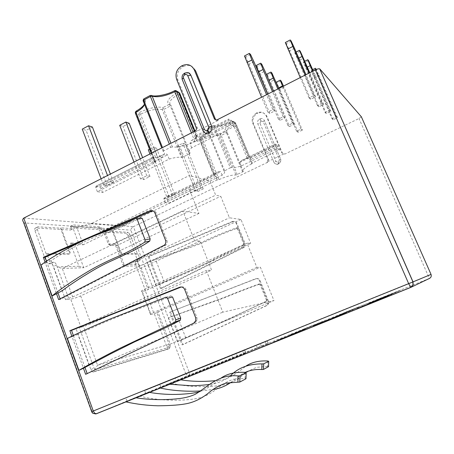 <?xml version="1.0" encoding="UTF-8"?>
<svg xmlns="http://www.w3.org/2000/svg" width="454" height="454" viewBox="0 0 454 454"><rect width="100%" height="100%" fill="white"/><g stroke="black" fill="none" stroke-linecap="round" stroke-linejoin="round"><path stroke-width="0.34" stroke-dasharray="2.27 1.7" d="M268.598 159.825L267.917 159.524L266.958 162.021L284.198 153.758L281.786 152.862L266.339 116.207C264.222 112.342 261.073 111.213 256.902 112.825L257.611 113.273L257.168 113.494C253.36 115.895 252.101 119.209 253.394 123.443L268.598 159.825L267.644 162.316L133.385 226.659L189.097 372.098C189.647 373.721 189.636 374.749 189.063 375.174L187.071 375.083L185.652 373.494L431.039 274.409M91.674 411.636L92.06 411.477C92.792 413.191 93.978 414.02 95.618 413.963M191.662 147.794L189.959 143.566L232.448 122.16L234.219 126.45L191.662 147.794C188.853 150.348 188.331 152.113 190.095 153.077L189.517 153.81L183.007 157.061L181.373 157.43C178.706 156.925 174.637 157.47 169.166 159.076L102.53 192.502L97.366 191.662L155.16 162.583L154.683 162.316L155.364 161.545C163.463 157.016 166.113 153.707 163.309 151.625L163.769 150.802L170.642 147.323L169.359 144.094M251.641 163.894C244.587 167.617 241.812 170.165 243.31 171.538L236.012 175.04C232.369 174.711 226.705 176.231 219.021 179.614L217.091 179.949L168.769 203.244L165.262 202.677L222.142 175.199C224.639 173.235 225.269 171.89 224.021 171.175L230.28 167.821L213.176 125.639C217.472 126.558 223.799 125.122 232.159 121.32L234.043 122.325C226.557 126.547 223.726 129.628 225.542 131.575L220.519 134.089C216.433 133.289 210.27 134.736 202.041 138.436L199.942 137.568C207.279 133.459 209.947 130.366 207.932 128.295L213.176 125.639L214.072 125.565L213.147 125.616L207.864 128.289L207.257 130.003C209.129 131.91 206.666 134.753 199.879 138.555L199.885 137.556L199.198 138.464L199.647 139.52L201.497 140.133L202.041 138.436L202.876 139.781C210.463 136.37 216.149 135.031 219.929 135.752L220.519 134.089L221.212 135.474L226.569 132.795L225.542 131.575L227.108 132.159C225.445 130.366 228.073 127.529 234.985 123.647L234.043 122.325L235.677 122.949L235.093 122.415L232.749 121.178L232.125 121.303L232.3 122.222C224.56 125.735 218.709 127.069 214.748 126.223L214.237 125.627C217.352 126.484 223.317 125.043 232.125 121.303L232.749 121.178L235.093 122.415L250.699 159.558L278.013 146.347L279.494 149.865L252.146 163.048L252.373 163.264L235.677 122.949L234.985 123.647L251.641 163.894L252.373 163.264M361.344 116.769L359.012 118.528L284.828 154.082L282.428 153.185L267.026 116.644C264.909 112.791 261.771 111.667 257.611 113.273M182.133 65.677L183.393 66.477L182.826 66.783C177.911 70.081 176.277 74.524 177.928 80.12L197.439 128.261C197.859 129.685 197.445 130.803 196.196 131.598L218.505 120.27C217.12 120.809 216.081 120.429 215.389 119.124M314.072 95.391L315.575 96.827L310.604 99.301L309.055 97.888L314.072 95.391L305.241 75.041M272.86 109.618L274.761 110.935L269.818 113.404L267.877 112.11L272.86 109.618L266.549 94.704M280.152 120.293L278.393 119.118L283.148 116.763L284.868 117.955L280.152 120.293L260.301 73.48L264.932 71.079M289.516 126.53L287.921 125.469L292.472 123.238L294.027 124.322L289.516 126.53L270.493 81.828L274.925 79.552M302.37 130.111L298.04 132.216L296.587 131.246L300.951 129.123L302.37 130.111L283.495 86.095M325.058 112.45L329.638 110.209L330.875 111.389L326.335 113.608L325.058 112.45L303.306 61.999L304.793 61.233M331.993 118.755L336.374 116.627L337.509 117.705L333.157 119.811L331.993 118.755L311.109 70.449L312.681 69.649M109.919 181.731L113.579 182.446L107.195 185.663L103.478 184.982L109.919 181.731L107.541 175.505M172.151 193.841L174.694 194.335L169.223 196.985L166.641 196.514L172.151 193.841L153.719 147.056L156.38 147.925L151.006 150.666L148.305 149.82M195.566 191.003L200.963 188.404L203.188 188.926L197.831 191.503L195.566 191.003L177.559 145.91L182.86 143.226L185.204 144.1L179.943 146.756L177.559 145.91M140.519 178.865L146.801 175.726L149.973 176.47L143.736 179.574L140.519 178.865L133.992 162.067M234.219 126.45L230.649 124.6L197.445 141.308L195.708 137L195.753 135.752L197.257 136.609L195.01 131.058M170.642 147.323L172.401 146.937C177.883 147.72 185.397 145.944 194.942 141.614L197.445 141.308M279.494 149.865L277.122 148.64L241.21 165.982C236.801 167.35 233.611 167.855 231.636 167.486L230.28 167.821M322.232 103.166L323.6 104.465L318.85 106.798L317.448 105.527L322.232 103.166L309.146 73.06M323.6 104.465L309.793 72.731M318.85 106.798L298.806 60.592L303.465 58.186M300.281 51.268L295.628 53.685L298.806 60.592M317.448 105.527L294.748 52.732L296.127 52.017M295.628 53.685L294.748 52.732M291.162 41.019L286.292 43.578L285.322 42.528M308.561 60.575L304.106 62.868L303.306 61.999M316.12 69.065L311.841 71.238L311.109 70.449M281.1 80.92L276.849 83.093L276.089 82.276M271.85 72.901L267.417 75.188L266.441 74.371M261.697 64.099L257.072 66.511L255.999 65.614M250.512 54.395L245.671 56.954L244.485 55.961M294.51 48.289L289.635 50.837L286.292 43.578M310.604 99.301L289.635 50.837M309.055 97.888L300.264 77.572M315.575 96.827L305.962 74.677M297.245 58.929L298.783 58.135M311.597 67.175L307.137 69.451L304.106 62.868M326.335 113.608L307.137 69.451M305.718 67.941L307.347 67.107M329.638 110.209L312.664 71.272M330.875 111.389L313.254 70.972M337.509 117.705L316.302 69.468M319.014 75.37L314.736 77.532L311.841 71.238M333.157 119.811L314.736 77.532M313.436 76.153L317.749 73.968L315.961 69.615M336.374 116.627L317.749 73.968M284.039 87.276L279.783 89.438L276.849 83.093M298.04 132.216L279.783 89.438M296.587 131.246L275.958 82.344M278.194 88.138L278.523 87.974M300.951 129.123L282.711 86.493M267.417 75.188L270.493 81.828M287.921 125.469L267.446 76.998M292.472 123.238L277.854 88.961M294.027 124.322L278.75 88.507M257.072 66.511L260.301 73.48M278.393 119.118L267.781 94.08M283.148 116.763L272.491 91.685M284.868 117.955L273.484 91.18M253.917 61.738L249.07 64.281L245.671 56.954M269.818 113.404L249.07 64.281M267.877 112.11L261.595 97.224M274.761 110.935L267.644 94.148M107.195 185.663L86.129 130.355L82.253 129.14M92.383 127.018L86.129 130.355M113.579 182.446L110.373 174.064M103.478 184.982L101.117 178.774M149.531 149.196L153.719 147.056M129.186 123.284L123.079 126.501L119.703 125.298M169.223 196.985L151.006 150.666M174.694 194.335L156.38 147.925M166.641 196.514L149.933 153.963M203.188 188.926L185.204 144.1M200.963 188.404L182.86 143.226M197.831 191.503L179.943 146.756M149.973 176.47L142.63 157.68M146.801 175.726L140.235 158.894M143.736 179.574L123.079 126.501M183.007 157.061L162.997 107.598C157.226 106.259 149.355 107.882 139.378 112.467L136.223 111.162C144.854 105.958 147.454 101.861 144.02 98.858L150.314 95.499C156.477 97.048 164.637 95.448 174.784 90.709L177.627 92.23C168.803 97.604 165.92 101.679 168.979 104.448L162.997 107.598L162.294 109.641L181.373 157.43M97.366 191.662L95.794 187.502L95.964 186.242L153.509 157.158L155.694 157.606L157.447 157.158L140.507 114.164L139.378 112.467L138.754 114.561L140.507 114.164C149.701 109.936 156.965 108.427 162.294 109.641L163.939 109.335L170.324 105.981L168.979 104.448L170.852 105.146C168.054 102.593 170.727 98.841 178.882 93.899L177.627 92.23L179.608 92.974L178.882 93.899L196.486 137.443L197.257 136.609M155.143 162.572L135.865 113.534L135.377 113.188L135.275 112.558L136.223 111.162L135.871 111.309M224.582 170.585L207.784 129.345L207.864 128.289L207.257 130.003L210.497 127.886L214.748 126.223L231.636 167.486M214.299 174.171L213.641 174.773L199.255 139.219L199.879 138.555L214.299 174.171L218.885 171.521L220.718 171.703L222.142 175.199M217.091 179.949L215.695 176.498L214.731 175.255L213.641 174.773M165.262 202.677L163.917 199.244L163.951 198.188L166.493 198.636L167.435 199.851L168.769 203.244M277.178 144.991L249.91 158.208L248.554 157.839L247.18 158.213L241.619 160.506L275.47 144.077L277.178 144.991L278.013 146.347M241.21 165.982L239.763 162.464L241.619 160.506M277.122 148.64L275.47 144.077M230.649 124.6L228.737 119.067L231.347 120.458L232.448 122.16M155.16 162.583L153.497 158.338L153.509 157.158M96.015 186.248L99.721 186.9L100.975 188.393L102.53 192.502M169.166 159.076L167.503 154.876C166.902 153.997 165.761 153.844 164.081 154.411L157.447 157.158M196.486 137.443L191.1 140.774L189.959 143.566M161.777 147.947L143.197 100.987L144.02 98.858L143.572 99.085M150.155 95.499L151.454 95.408M174.58 90.738L175.834 90.59M252.146 163.048L250.699 159.558M188.841 72.992L184.721 73.264C182.326 74.859 181.526 77.021 182.332 79.745L203.636 131.756M45.082 262.106L45.44 263.093L40.968 265.022M71.868 336.221L72.027 336.658L67.43 338.463M347.968 311.228L367.905 303.272L345.783 312.176M344.944 312.539L348.91 310.962M352.497 309.645L338.996 315.104L352.588 309.605M337.697 315.672L359.228 307.086L336.959 315.995M344.529 313.129L331.755 318.243L344.518 313.135M329.729 319.128L352.985 309.827L333.134 317.811M338.485 315.558L323.895 321.648L338.548 315.7M334.694 317.204L319.627 323.322L334.757 317.352M326.063 320.989L343.871 313.833L325.314 321.319M314.191 325.859L336.136 317.227L307.812 328.622L335.608 317.289L314.128 325.705L340.767 315.008L326.92 320.825M326.852 320.666L313.271 326.261M331.596 319.083L304.214 329.99M304.532 330.047L329.979 319.792M306.558 328.004L325.365 320.507L303.613 329.258M320.581 322.556L298.426 331.471M303.817 329.292L318.333 323.543L303.874 329.428M292.495 334.019L295.174 332.947M284.732 337.311L305.326 329.122L280.998 338.905M301.791 330.557L277.292 340.313L300.066 331.301M274.993 341.465L297.109 332.657L273.807 341.964M288.313 336.425L262.089 346.969M397.852 291.36L400.797 290.168M375.821 300.304L398.533 291.241L375.276 300.548M372.859 301.626L395.916 292.433L370.873 302.506M371.117 302.438L372.859 301.757M376.292 300.474L391.717 294.368L376.355 300.622M362.808 306.081L388.039 296.031L362.116 306.388M383.216 298.034L357.207 308.391L382.194 298.499M125.276 401.739L245.915 353.042L125.276 401.739L125.826 401.864M158.934 387.722L268.337 343.559L158.934 387.722L160.279 388.017M273.841 162.112L257.793 123.806C257.168 121.751 257.776 120.145 259.626 118.988L259.819 118.891C261.765 118.136 263.258 118.636 264.307 120.395L280.515 158.923C281.157 161.011 280.538 162.623 278.654 163.763L278.455 163.854C276.832 164.507 275.447 164.195 274.307 162.918L273.841 162.112L276.004 161.539L259.966 123.295L257.793 123.806M177.696 341.72L168.519 317.749L172.151 316.359L170.426 311.864L256.209 278.728C257.917 278.257 259.194 278.835 260.034 280.476L268.524 301.416L268.643 303.544L267.031 305.457L182.996 344.603L181.248 340.057L177.696 341.72L226.699 320.11C237.686 315.263 241.744 312.522 265.817 301.74L267.037 299.595L260.948 284.579L259.665 283.807L258.803 284.408C233.657 293.556 229.338 296.099 218.113 300.071L168.519 317.749M156.25 285.725L147.278 262.316L150.836 260.846L149.15 256.459L233.146 221.626C234.797 221.143 236.029 221.694 236.84 223.266L245.126 243.702L244.371 247.231L161.431 288.438L159.723 283.994L156.25 285.725C176.776 277.468 197.297 268.257 204.816 264.722C215.707 260.017 219.293 256.232 243.077 245.569L244.144 243.117L238.202 228.453L236.67 227.749L236.222 228.64L237.743 229.338L243.707 244.053L243.077 245.569M257.168 113.494L256.459 113.046L256.902 112.825M256.459 113.046C252.634 115.458 251.374 118.783 252.674 123.028L267.917 159.524M183.393 66.477C188.768 64.224 192.814 65.631 195.538 70.705M23.761 218.079L133.385 226.659C131.813 227.709 130.973 228.873 130.86 230.144L185.652 373.494L92.06 411.477L24.181 222.92L130.86 230.144M23.404 221.944L24.181 222.92M65.529 299.68L68.611 298.261L56.523 265.022C55.814 263.331 54.923 262.412 53.861 262.264L50.808 263.729C51.875 263.876 52.766 264.79 53.481 266.475L65.529 299.68L70.705 299.107L80.925 327.192L75.852 328.129L90.879 369.545C91.521 371.111 92.31 371.94 93.246 372.03L166.834 349.591C167.384 349.268 167.418 348.388 166.941 346.958L154.298 313.725L150.921 314.344L142.142 291.218L145.592 290.832L149.201 288.863L250.693 243.378L247.038 243.213L256.862 267.406L260.38 267.196L273.955 300.582L222.795 312.159L206.332 270.476L211.604 270.158L200.089 241.08L194.624 240.83L182.888 211.116L198.948 213.42L189.352 189.318L195.475 190.674L189.42 175.511L209.969 181.038L215.661 195.146L220.735 196.27L229.435 217.795L240.966 219.452L250.693 243.378M135.4 264.052C134.946 262.69 135.02 261.93 135.615 261.776L137.029 261.742C137.613 261.583 137.681 260.834 137.233 259.489L128.096 235.53L130.099 234.576L137.534 254.053L121.695 254.058L120.673 252.895L121.201 252.651L122.222 253.814L138.039 253.814L139.758 258.32C140.212 259.665 140.144 260.414 139.565 260.568L138.158 260.596C137.568 260.749 137.5 261.51 137.954 262.872L135.4 264.052L145.592 290.832M128.096 235.53L126.172 233.265L128.181 232.306L112.524 231.353L120.673 252.895M102.167 229.849L73.934 228.056L73.247 224.906L100.623 226.852L102.167 229.849L103.552 229.542L103.217 230.49L100.555 231.778L126.172 233.265M100.555 231.778L98.404 229.332L97.962 228.146L100.623 226.852M50.808 263.729L48.618 263.78C47.534 263.632 46.631 262.707 45.911 260.999L34.947 230.694C34.453 229.083 34.663 228.192 35.571 228.01L70.455 230.03C71.221 229.866 71.363 229.043 70.898 227.567L70.427 226.302L97.962 228.146M256.862 267.406L153.571 312.517C150.978 313.674 149.945 314.299 150.473 314.395L150.921 314.344M142.142 291.218L141.676 291.224C141.115 291.031 142.119 290.344 144.69 289.158L247.038 243.213M137.954 262.872L148.169 289.68M154.298 313.725L156.902 312.585L170.046 346.76L169.478 348.49L96.413 370.697L94.784 369.601L94.846 369.272L97.57 365.232L222.795 312.159M169.892 347.06L94.784 369.601M121.201 252.651L113.046 231.097L103.217 230.49L108.307 244.031L115.089 244.207L122.898 264.875L138.538 264.393L140.382 265.743L240.966 219.452M53.861 262.264L51.682 262.304C50.604 262.157 49.702 261.226 48.981 259.518L46.91 253.809L69.882 253.814L70.137 252.481L61.097 227.885L73.213 228.634L75.035 227.704L73.934 228.056M68.611 298.261L72.674 296.956L62.294 268.479L57.21 266.907L78.951 266.231L70.404 243.032L78.621 243.248L73.213 228.634L70.381 230.03M170.046 346.76L170.261 344.087L97.57 365.232L83.025 325.348L206.332 270.476M156.902 312.585L157.969 311.858L170.261 344.087L273.955 300.582M157.969 311.858L260.38 267.196M94.846 369.272L94.046 368.205L78.968 326.738L83.025 325.348M75.852 328.129L78.968 326.738M80.925 327.192C83.627 326.602 86.941 325.461 90.879 323.77L211.604 270.158M200.089 241.08L80.67 295.894C76.766 297.608 73.44 298.681 70.705 299.107M72.674 296.956L194.624 240.83M78.951 266.231L83.729 267.729L62.294 268.479L182.888 211.116M70.404 243.032L75.177 244.564L83.729 267.729L198.948 213.42M78.621 243.248L83.281 244.751L75.177 244.564L189.352 189.318M75.035 227.704L76.862 227.448L83.281 244.751L195.475 190.674M70.427 226.302L73.247 224.906M76.862 227.448L90.999 223.731L189.42 175.511M61.097 227.885L60.518 228.175L69.553 252.764L69.292 254.092L46.297 254.109L37.376 229.48C36.882 227.868 37.086 226.977 37.988 226.801L60.518 228.175M130.099 234.576L128.181 232.306M138.039 253.814L137.534 254.053M113.046 231.097L112.524 231.353M90.999 223.731L117.393 225.769L104.045 229.225L110.123 245.364L215.661 195.146M117.393 225.769L209.969 181.038M108.307 244.031L110.123 245.364L116.899 245.518L220.735 196.27M103.552 229.542L104.045 229.225M115.089 244.207L116.899 245.518L124.754 266.288L229.435 217.795M122.898 264.875L124.754 266.288L140.382 265.743L149.201 288.863M46.91 253.809L46.297 254.109M266.407 301.167L232.675 317.017L181.248 340.057L172.151 316.359L225.224 297.047C233.617 293.5 245.007 289.107 259.399 283.869M258.803 284.408L260.341 285.112L266.441 300.179L265.817 301.74M236.222 228.64C211.399 237.731 207.563 241.324 196.429 245.154C188.512 248.196 167.906 255.71 147.278 262.316M185.771 337.941L176.776 314.582M243.514 244.644C229.673 250.869 218.68 256.385 210.531 261.186L189.846 270.8L164.149 281.798L155.364 258.979L182.099 249.745L203.256 241.664C211.32 237.59 222.46 232.953 236.67 227.749L236.239 228.634M164.149 281.798L159.723 283.994L150.836 260.846L155.364 258.979M170.426 311.864L255.494 278.807C257.202 278.336 258.479 278.915 259.33 280.561L267.843 301.57L267.962 303.703L266.345 305.621L182.071 344.881L169.467 312.046M182.996 344.603L182.071 344.881M232.323 221.541L232.363 221.524C234.02 221.041 235.257 221.592 236.069 223.169L244.377 243.673L243.622 247.209L160.449 288.54L148.14 256.465L232.323 221.541L233.101 221.643M149.15 256.459L148.14 256.465M161.431 288.438L160.449 288.54M245.222 372.359L245.052 378.392L233.39 379.243C226.932 381.564 221.501 384.703 217.086 388.647C210.457 393.953 203.659 397.244 196.696 398.521C187.099 400.479 162.197 401.921 139.089 395.984M135.984 397.783L135.36 397.681L129.713 399.951L148.464 392.216L149.411 392.387M199.788 391.62C206.791 388.823 213.93 384.26 221.212 377.927M245.052 378.392L246 378.608M267.798 360.987L267.639 366.44L268.547 366.633M267.639 366.44L256.975 367.275C251.062 369.408 246.091 372.274 242.044 375.872C235.972 380.713 229.735 383.738 223.345 384.935C214.532 386.768 191.639 388.244 170.295 382.994M200.912 390.871L212.909 389.532M231.154 382.251C234.236 380.469 239.547 375.129 245.285 372.365M135.36 397.681L148.464 392.216M230.235 376.031C223.907 380.946 216.944 383.744 209.351 384.43M169.694 384.237L168.173 384.005L178.944 379.516L180.715 379.805M214.918 380.673C227.959 380.356 235.552 374.198 246.181 365.913M168.173 384.005L178.944 379.516M145.666 393.306L144.661 390.61L244.797 350.216L144.661 390.61M127.018 401.075L125.968 398.22M175.199 378.171L267.315 341.005L159.825 384.43L175.199 378.171L176.129 380.617M160.795 387.007L159.825 384.43M135.604 218.266L140.723 217.489L142.255 218.402M140.723 217.489C127.966 225.366 108.824 231.444 94.619 237.153C86.561 240.58 82.004 242.896 71.567 248.457C63.622 252.804 56.807 256.862 51.132 260.63L62.085 290.821M165.937 297.217L170.937 295.889L172.548 296.961M170.937 295.889C157.339 302.268 138.05 308.873 123.505 314.395L99.522 324.394L77.884 334.36L89.183 365.504M51.132 260.63L45.44 263.093L56.5 293.704M77.884 334.36L72.027 336.658L83.44 368.239M58.628 299.589L60.331 299.402L165.897 245.041C167.14 243.69 167.469 242.124 166.879 240.336L156.307 213.17C155.574 211.524 154.36 210.713 152.675 210.741M46.49 261.152L57.987 292.938M60.121 298.823L60.331 299.402M96.929 234.758L81.005 241.676M73.378 335.478L84.972 367.513M87.168 373.585L194.948 322.89L197.042 320.342L196.9 317.494L185.981 289.431C184.982 287.359 183.439 286.542 181.339 286.973M85.636 374.306L87.253 373.812M382.132 298.34L383.148 297.881M362.054 306.24L362.746 305.934M384.691 297.183L371.593 302.472L384.703 297.177M379.141 299.209L367.729 303.845L379.204 299.356M372.796 301.621L394.492 292.875L379.658 299.129M379.601 298.982L368.807 303.414M368.744 303.272L371.054 302.296M370.816 302.37L372.802 301.49M375.22 300.412L375.764 300.173M395.513 292.28L383.953 297.109L395.525 292.28M400.74 290.038L376.792 299.714L394.781 292.643M394.725 292.507L398.43 291.15M398.374 291.02L397.795 291.23M262.026 346.811L281.747 338.911M281.684 338.758L290.759 335.392M290.696 335.234L288.25 336.266M287.626 336.465L266.26 345.08L287.688 336.624M273.751 341.817L274.931 341.317M294.254 333.616L281.474 338.78L294.317 333.769M300.009 331.153L301.734 330.416M280.941 338.763L284.675 337.174M295.117 332.81L314.554 324.985L299.095 331.471M299.038 331.335L290.044 335.041M289.987 334.904L292.438 333.883M307.988 327.516L297.421 331.959L308.045 327.646M298.369 331.341L314.174 325.03M314.123 324.905L322.363 321.807M322.312 321.676L320.53 322.425M319.695 322.726L301.819 330.086L319.752 322.851M303.561 329.133L306.507 327.879M329.91 319.627L331.534 318.918M313.209 326.103L314.128 325.705M325.251 321.171L314.804 325.597M314.741 325.444L315.093 325.461M315.031 325.308L326 320.842M331.959 318.39L343.042 314.077L332.022 318.538M335.892 316.682L346.674 312.488L335.949 316.824M333.077 317.669L352.928 309.685L326.568 320.501M326.505 320.359L329.672 318.992M341.487 314.123L357.19 307.818L341.544 314.259M345.074 312.727L334.331 317.204L345.136 312.863M336.902 315.865L337.645 315.541M356.401 308.056L344.938 312.84L356.458 308.187M352.531 309.48L338.939 314.974L347.656 311.563M347.599 311.438L352.446 309.514M350.233 310.428L341.567 313.924L350.289 310.559M359.517 306.705L352.344 309.588L359.568 306.836M348.854 310.837L364.579 304.583L344.297 312.823M344.24 312.692L344.887 312.414M345.732 312.051L347.917 311.109M96.362 413.776L189.063 375.174L429.37 278.461L359.012 118.528M163.769 150.802L162.498 147.578M284.198 153.758L284.828 154.082M267.644 162.316L266.958 162.021M196.196 131.598L194.976 131.075M217.375 119.697L218.505 120.27M189.517 153.81L170.324 105.981L170.852 105.146L190.095 153.077M135.275 112.558L135.865 113.534L138.754 114.561L155.694 157.606M247.18 158.213L232.3 122.222L233.679 121.882L248.554 157.839M243.31 171.538L227.108 132.159L226.569 132.795L242.737 172.106M237.294 174.716L221.212 135.474L219.929 135.752L236.012 175.04M219.021 179.614L202.876 139.781L201.497 140.133L217.648 180M166.493 198.636L214.731 175.255M163.979 198.194L218.771 171.595M163.917 199.244L220.718 171.703M239.763 162.464L275.623 145.076M224.021 171.175L207.262 130.014L207.989 129.407C209.305 130.854 206.604 133.572 199.885 137.556L199.198 138.464L214.01 175.006M195.793 135.769L228.776 119.079M195.708 137L228.85 120.253M95.794 187.502L153.497 158.338M100.975 188.393L167.503 154.876M191.1 140.774L231.347 120.458M99.721 186.9L164.081 154.411M154.683 162.316L151.159 153.344M155.364 161.545L151.977 152.93M143.095 100.68L143.294 101.043C144.548 101.855 144.968 102.973 144.542 104.397M196.701 141.166L193.029 132.069M194.942 141.614L191.418 132.886M172.401 146.937L170.948 143.288M167.435 199.851L215.695 176.498M203.012 130.684L202.876 130.338M182.15 79.285L182.332 79.745M184.335 73.361L184.971 73.128M410.768 287.427L411.284 287.178M259.966 123.295L260.851 120.974L259.626 118.988M260.851 120.974L263.235 121.672L279.324 159.95L278.421 162.282L276.004 161.539M278.228 162.373L278.455 163.854M278.421 162.282L278.654 163.763M279.324 159.95L280.515 158.923C281.497 160.069 280.878 161.686 278.671 163.769L278.472 163.866C277.587 164.683 276.197 164.365 274.307 162.918M263.235 121.672L264.37 120.531L280.515 158.923M261.044 120.877L259.819 118.891M281.786 152.862L282.428 153.185M266.339 116.207L267.026 116.644M182.826 66.783L181.566 65.989M253.394 123.443L252.674 123.028M177.928 80.12L176.646 79.382M197.439 128.261L196.224 127.722M153.571 312.517L144.69 289.158M135.615 261.776L138.158 260.596L135.621 261.776M139.565 260.568L137.029 261.742L139.56 260.568M137.233 259.489L139.758 258.32M166.834 349.591L169.478 348.49M166.941 346.958L169.575 345.852M90.879 369.545L94.046 368.205M93.467 371.996L96.623 370.663M80.67 295.894L90.879 323.77M70.898 227.567L73.718 226.177M35.667 228.016L38.085 226.801M121.695 254.058L122.222 253.814M101.072 228.039L98.404 229.332M69.553 252.764L70.137 252.481M45.911 260.999L48.981 259.518M34.947 230.694L37.376 229.48M48.618 263.78L51.682 262.304M56.523 265.022L53.481 266.475M260.948 284.579L260.341 285.112M266.441 300.179L267.037 299.595M267.031 305.457L266.345 305.621M268.524 301.416L267.843 301.57M260.034 280.476L259.33 280.561M256.209 278.728L255.494 278.807M243.662 247.725L242.907 247.708M245.126 243.702L244.377 243.673M236.84 223.266L236.069 223.169M243.707 244.053L244.144 243.117M238.202 228.453L237.743 229.338M232.902 358.478L231.744 355.533M237.408 356.64L236.25 353.706M245.818 353.081L244.7 350.255M243.781 353.876L242.669 351.067M257.429 348.11L256.368 345.466M261.408 346.487L260.352 343.848M268.269 343.587L267.241 341.033M266.299 344.359L265.278 341.822M154.939 212.994L156.307 213.17M165.545 240.279L166.879 240.336M163.644 245.665L164.984 245.699M184.716 289.578L185.981 289.431M195.674 317.772L196.9 317.494M193.716 323.191L194.948 322.89M92.196 412.686L92.837 413.35M163.951 198.188L218.885 171.521M241.449 160.568L275.447 144.066M195.753 135.752L228.737 119.067M95.964 186.242L153.469 157.146M163.309 151.625L143.294 101.043L144.372 100.578C145.393 100.947 145.422 102.15 144.463 104.187M196.434 136.035L194.522 131.308M150.473 314.395L141.676 291.224M93.246 372.03L96.413 370.697M70.455 230.03L73.406 228.578M35.571 228.01L37.988 226.801M259.665 283.807L259.064 284.346M267.962 303.703L268.643 303.544M243.622 247.209L244.371 247.231M232.363 221.524L233.146 221.626M244.797 350.216L245.915 353.042M267.315 341.005L268.337 343.559M165.897 245.041L164.564 245.001M197.042 320.342L195.822 320.632M391.399 294.158L391.53 294.453"/><path stroke-width="0.68" d="M95.618 413.963L96.362 413.776L94.699 413.276L93.263 410.995L91.674 411.636L23.404 221.944C22.354 220.474 22.473 219.186 23.761 218.079L194.976 131.075C196.23 130.275 196.644 129.157 196.224 127.722L176.646 79.382C174.989 73.764 176.629 69.297 181.566 65.989L182.133 65.677C187.525 63.412 191.588 64.826 194.318 69.922L195.538 70.705L215.389 119.124L214.243 118.545L194.318 69.922M214.243 118.545C214.941 119.85 215.979 120.236 217.375 119.697L315.354 69.905C317.397 68.929 318.85 68.588 319.724 68.889L413.032 281.9L431.039 274.409C431.629 276.219 431.073 277.57 429.37 278.461L411.284 287.178M23.761 218.079L93.263 410.995L408.668 283.665L410.768 287.427L413.083 285.146L413.032 281.9L408.668 283.665L315.354 69.905M319.866 68.997L361.344 116.769M309.793 72.731L300.281 51.268L299.424 50.303L309.146 73.06M300.264 77.572L285.322 42.528L290.214 39.952L291.162 41.019L294.51 48.289L305.962 74.677M296.127 52.017L299.424 50.303M304.793 61.233L307.784 59.701L308.561 60.575L313.254 70.972M312.681 69.649L315.405 68.265L316.302 69.468M276.089 82.276L280.226 80.165L281.1 80.92L283.495 86.095M267.446 76.998L266.441 74.371L270.89 72.067L271.85 72.901L278.75 88.507M267.781 94.08L255.999 65.614L260.647 63.185L261.697 64.099L264.932 71.079L273.484 91.18M261.595 97.224L244.485 55.961L249.348 53.385L250.512 54.395L253.917 61.738L267.644 94.148M287.91 49.004L292.83 46.433L290.214 39.952M305.241 75.041L292.83 46.433M298.783 58.135L301.944 56.506M307.347 67.107L310.213 65.643L307.784 59.701M312.664 71.272L310.213 65.643M315.405 68.265L315.961 69.615M278.523 87.974L282.484 85.959L280.226 80.165M282.711 86.493L282.484 85.959M268.87 80.347L273.223 78.111L270.89 72.067M277.854 88.961L273.223 78.111M258.388 71.914L263.059 69.49L260.647 63.185M272.491 91.685L263.059 69.49M246.959 62.55L251.845 59.985L249.348 53.385M266.549 94.704L251.845 59.985M110.373 174.064L92.383 127.018L88.553 125.764L107.541 175.505M101.117 178.774L82.253 129.14L88.553 125.764M149.933 153.963L148.305 149.82L149.531 149.196M133.992 162.067L119.703 125.298L125.86 122.047L129.186 123.284L142.63 157.68M140.235 158.894L125.86 122.047M151.977 152.93L136.007 112.314L136.126 111.145C140.229 108.801 143.01 106.48 144.463 104.187M169.359 144.094L150.427 96.498L143.691 100.09L143.901 98.847L150.155 95.499M191.418 132.886L174.818 91.742C165.415 96.129 157.879 97.61 152.192 96.191L150.427 96.498L150.257 95.453L151.693 95.493C153.492 96.867 166.005 95.465 174.58 90.738M170.948 143.288L152.192 96.191L151.454 95.408M174.818 91.742L174.716 90.669L175.573 90.528L176.583 91.356L174.818 91.742M204.317 129.186C204.964 130.406 205.929 130.769 207.223 130.275L207.484 130.139C208.67 129.384 209.067 128.334 208.664 126.978L187.78 75.773C187.144 74.581 186.197 74.246 184.931 74.768L184.676 74.904C183.518 75.676 183.132 76.726 183.518 78.048L204.317 129.186C203.063 129.872 202.626 130.372 203.012 130.684L203.636 131.756C205.117 133.453 206.916 133.845 209.033 132.943L209.288 132.812C211.751 131.251 212.563 129.072 211.734 126.28L190.788 75.018L188.841 72.992M56.5 293.704L62.085 290.821C67.737 286.548 74.541 281.889 82.497 276.844C92.905 270.402 97.15 267.883 105.243 263.791C118.613 257.327 137.477 249.745 149.786 241.012L144.781 242.152L145.132 239.979L137.136 219.186L135.604 218.266C126.042 223.521 116.167 227.88 105.969 231.341C96.464 234.797 88.388 238.123 81.737 241.318C72.805 245.591 52.289 256.567 40.968 265.022L52.119 295.968L56.5 293.704L58.628 299.589L164.564 245.001C165.812 243.65 166.141 242.073 165.545 240.279L154.939 212.994C153.9 210.894 152.323 210.174 150.195 210.826L43.346 257.299L45.082 262.106M83.44 368.239L110.816 353.751L134.475 341.936C148.163 335.602 167.168 327.47 180.306 320.206L175.426 321.92L175.817 319.803L167.549 298.295L165.937 297.217L110.504 318.878C101.225 322.698 79.722 332.073 67.43 338.463L78.934 370.385L83.44 368.239L85.636 374.306L193.716 323.191L195.822 320.632L195.674 317.772L184.716 289.578C183.626 287.376 181.975 286.587 179.761 287.217L69.871 330.688L71.868 336.221M149.411 392.387C159.411 394.123 169.614 394.759 180.022 394.299C190.759 393.629 194.119 393.13 199.788 391.62M221.212 377.927C227.516 373.676 235.518 371.82 245.222 372.359L246.17 372.717L246 378.608M246.164 372.717L245.989 378.767L239.791 382.069L237.885 382.183L238.129 375.935L240.03 375.827L246.17 372.717M125.826 401.864C136.336 404.179 147.051 405.49 157.969 405.791C171.147 405.683 180.998 404.911 187.519 403.475C194.914 401.835 202.03 398.243 208.88 392.699C213.499 388.647 219.168 385.457 225.893 383.125L237.885 382.183M268.547 366.633L263.49 369.442L261.805 369.533L262.015 363.904L263.7 363.819L268.7 361.282L267.798 360.987C259.166 360.533 251.959 362.179 246.181 365.913M268.547 366.753L268.7 361.282L268.547 366.753M160.279 388.017C173.479 391.127 191.219 391.728 200.912 390.871M212.909 389.532C219.248 388.686 225.326 386.263 231.154 382.251M245.285 372.365C250.239 370.118 255.744 369.176 261.805 369.533M238.129 375.935C218.266 373.75 207.041 387.62 195.016 394.395C189.908 396.694 184.086 398.141 177.542 398.743C166.09 400.065 149.616 400.031 135.984 397.783M262.015 363.904C248.571 363.813 237.975 367.859 230.235 376.031M209.351 384.43C205.827 384.941 198.307 385.679 190.941 385.718L169.694 384.237M180.715 379.805C191.577 381.695 205.429 381.74 214.918 380.673M144.781 242.152C135.19 248.247 125.31 253.434 115.129 257.707C105.634 261.969 97.735 265.913 91.436 269.54C82.577 274.574 63.021 286.797 52.119 295.968M137.136 219.186L142.255 218.402L150.143 238.855L149.786 241.012M175.426 321.92L120.514 347.991C111.309 352.571 90.789 363.245 78.934 370.385M167.549 298.295L172.548 296.961L180.703 318.106L180.306 320.206M43.346 257.299L45.088 257.287L46.49 261.152M57.987 292.938L60.121 298.823M152.675 210.741L96.929 234.758M81.005 241.676L45.088 257.287M181.339 286.973L71.533 330.376L73.378 335.478M84.972 367.513L87.168 373.585M69.871 330.688L71.533 330.376M162.498 147.578L143.691 100.09L143.192 100.981L161.777 147.947M431.039 274.409L361.31 116.684M151.159 153.344L135.377 113.188L136.007 112.314C140.785 109.573 143.629 106.934 144.542 104.397M195.01 131.058L179.608 92.974L176.583 91.356L193.029 132.069M207.223 130.275L209.033 132.943M183.518 78.048C182.298 78.763 181.895 79.331 182.321 79.739L202.876 130.338M184.676 74.904L184.591 73.202M184.931 74.768L184.852 73.071C189.903 71.794 189.647 73.883 190.788 75.018M187.78 75.773L190.862 75.199M208.664 126.978L211.734 126.28M207.484 130.139L209.288 132.812M96.362 413.776L410.768 287.427M239.791 382.069L240.03 375.827M263.49 369.442L263.7 363.819M150.143 238.855L145.132 239.979M150.138 210.849L151.523 211.025M179.761 287.217L181.044 287.076M180.703 318.106L175.817 319.803M92.837 413.35L95.998 413.855L410.666 287.388L412.896 285.14L412.953 281.934L319.724 68.889M135.871 111.309L135.275 112.558M143.572 99.085L143.095 100.68M175.834 90.59L178.723 92.236L194.522 131.308M184.335 73.361C183.365 74.303 181.634 74.626 182.15 79.285M91.674 411.636L92.196 412.686M149.837 240.978L144.826 242.113M151.579 211.002L150.195 210.826M180.533 320.03L175.647 321.744"/></g></svg>
